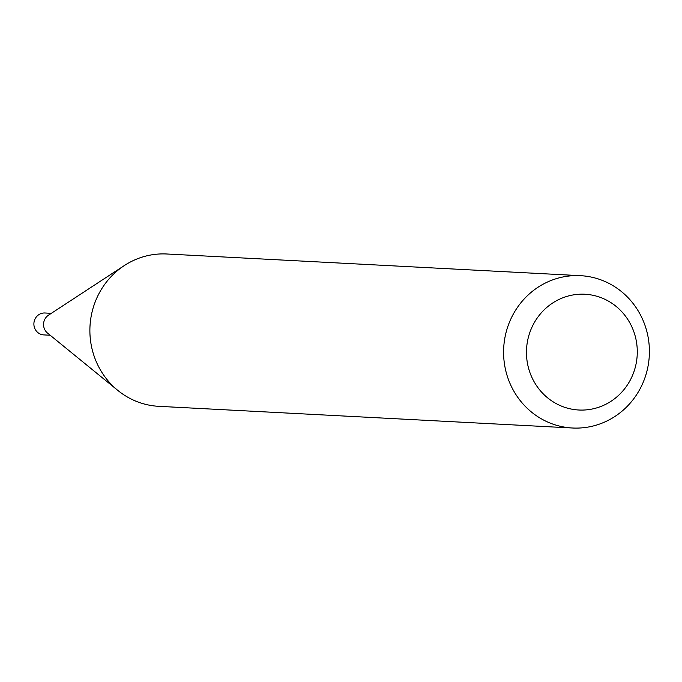 <?xml version="1.0" encoding="UTF-8"?>
<svg xmlns="http://www.w3.org/2000/svg" width="682" height="682" viewBox="0 0 682 682"><rect width="100%" height="100%" fill="white"/><g stroke="black" fill="none" stroke-linecap="round" stroke-linejoin="round"><path stroke-width="1.02" d="M50.17 335.246L43.801 334.905A10.972 10.486 -87 0 1 34.1 326.218A10.972 10.486 -87 0 1 39.701 314.155A10.972 10.486 -87 0 1 44.944 312.995L51.321 313.328M572.505 428.006L158.795 406.327A76.273 72.897 -87 0 1 117.79 390.385A76.273 72.897 -87 0 1 124.337 265.554A76.273 72.897 -87 0 1 130.305 262.05A76.273 72.897 -87 0 1 166.783 253.994L580.493 275.673A76.273 72.897 -87 0 1 647.9 336.073A76.273 72.897 -87 0 1 608.983 419.95A76.273 72.897 -87 0 1 572.505 428.006A76.273 72.897 -87 0 1 505.089 367.607A76.273 72.897 -87 0 1 544.006 283.729A76.273 72.897 -87 0 1 580.493 275.673M606.562 403.889A57.961 55.404 93 0 0 631.481 326.056A57.961 55.404 93 0 0 557.185 300.361A57.961 55.404 93 0 0 532.267 378.195A57.961 55.404 93 0 0 606.562 403.889M117.79 390.385L47.569 333.123A10.972 10.486 -87 0 1 48.516 315.161L124.337 265.554"/></g></svg>
